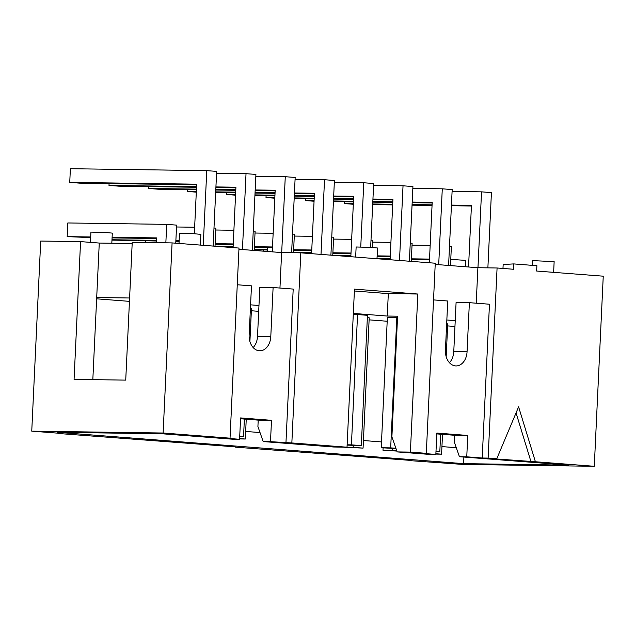 <?xml version="1.0" encoding="UTF-8"?>
<svg xmlns="http://www.w3.org/2000/svg" width="635" height="635" viewBox="0 0 635 635"><rect width="100%" height="100%" fill="white"/><g stroke="black" fill="none" stroke-linecap="round" stroke-linejoin="round"><path stroke-width="0.95" d="M372.785 242.126L390.914 242.38M411.274 261.366L412.123 243.308L410.25 243.157M448.596 265.462L452.176 189.579L442.285 188.817L438.706 264.692M333.423 201.581L353.425 201.866M372.793 202.136L392.795 202.422M412.163 202.692L432.165 202.978M412.837 188.405L442.285 188.817M390.263 256.056L377.134 255.865M350.893 255.492L332.772 255.238M392.525 448.524L392.438 450.374L382.984 450.239L383.095 447.889M382.984 450.239L396.859 451.056M429.347 262.763L432.197 202.359L412.194 202.073M314.087 200.684L305.252 200.557L305.34 198.707M392.827 201.795L372.824 201.517M353.457 201.239L333.454 200.962M305.252 200.557L314.055 201.239M396.74 450.707L392.438 450.374M435.983 451.612L439.817 451.668L435.991 451.374M439.817 451.668L440.642 434.205M341.527 255.984L350.869 256.119M377.103 256.492L390.239 256.675M333.534 239.093L351.655 239.355M372.531 247.483L372.872 240.276L370.999 240.133M409.4 261.223L412.925 186.555L403.034 185.793L399.51 260.461M294.172 198.549L314.174 198.834M333.542 199.112L353.544 199.39M372.912 199.668L392.914 199.946M373.586 185.372L403.034 185.793M263.469 251.174L263.533 249.936M351.012 253.024L332.891 252.77M311.642 252.468L293.521 252.206M353.266 445.492L353.179 447.342L343.733 447.159M343.733 447.215L363.069 448.112L369.213 317.81L367.347 317.667M395.994 448.572L381.23 447.738L387.374 317.444L396.819 317.579L390.676 447.873L381.23 447.738M390.096 259.731L392.938 199.326L372.935 199.041M274.828 197.652L266.001 197.533L266.089 195.683M353.568 198.771L333.565 198.485M314.198 198.215L294.195 197.929M266.001 197.533L274.804 198.207M363.069 448.112L353.179 447.342M397.518 317.635L396.819 317.579M395.891 448.278L390.676 447.873M302.276 252.96L311.61 253.087M332.859 253.389L350.98 253.643M294.283 236.069L312.404 236.323M332.772 255.31L333.621 237.244L331.748 237.101M370.657 247.364L373.674 183.523L363.776 182.761L360.751 246.936M254.913 195.524L274.915 195.802M294.283 196.08L314.285 196.366M333.653 196.636L353.655 196.921M334.327 182.34L363.776 182.761M311.761 249.992L293.632 249.738M267.398 249.364L254.262 249.182M361.307 445.611L367.459 315.317L357.561 314.547L351.417 444.849L361.307 445.611L347.123 445.111M357.561 314.547L353.282 314.492M351.417 444.849L347.131 444.786M350.837 256.707L353.687 196.294L333.685 196.017M235.577 194.627L226.751 194.5L226.838 192.651M314.317 195.739L294.315 195.453M274.947 195.183L254.945 194.897M226.751 194.5L235.553 195.183M254.238 249.801L267.367 249.992M293.608 250.357L311.729 250.619M255.024 233.037L273.153 233.291M293.497 252.738L294.37 234.22L292.497 234.069M330.898 255.167L334.415 180.491L324.525 179.729L321.008 254.405M215.662 192.492L235.664 192.778M255.032 193.048L275.034 193.334M294.402 193.604L314.404 193.889M295.077 179.316L324.525 179.729M272.51 246.967L254.381 246.705M233.14 246.404L215.011 246.15M311.587 253.675L314.436 193.27L294.434 192.984M196.326 191.595L187.492 191.468L187.579 189.619M275.066 192.707L255.064 192.429M235.696 192.151L215.694 191.873M187.492 191.468L196.302 192.151M223.774 246.896L233.108 247.031M254.349 247.333L272.478 247.587M215.773 230.005L233.894 230.267M254.206 250.452L255.111 231.188L253.238 231.045M291.616 252.714L295.164 177.467L285.274 176.705L281.694 252.571M196.445 189.127L148.241 188.444L158.131 189.206L196.413 189.746M215.781 190.024L235.783 190.302M255.151 190.579L275.153 190.857M255.826 176.284L285.274 176.705M145.693 242.538L145.772 240.848M233.251 243.935L215.13 243.681M179.03 243.165L175.76 243.118M239.601 438.936L245.308 439.023L246.245 419.195M249.912 341.511L251.46 308.721L250.396 308.642M272.272 251.849L275.185 190.238L255.175 189.952M148.241 188.444L148.328 186.595M235.815 189.682L215.805 189.397M245.308 439.023L239.617 438.579M215.098 244.3L233.228 244.554M176.522 226.981L194.643 227.235M215.011 246.221L215.86 228.155L213.987 228.013M252.333 250.309L255.913 174.434L246.023 173.672L242.443 249.547M196.556 186.65L108.99 185.412L118.88 186.174L196.532 187.277M215.892 187.547L235.902 187.833M216.567 173.252L246.023 173.672M179.149 240.697L175.871 240.649M156.512 240.371L111.99 239.744M233.077 247.618L235.926 187.206L215.924 186.928M108.99 185.412L109.077 183.563M156.48 240.998L111.974 240.094M239.712 436.467L243.554 436.523L239.728 436.229M243.554 436.523L244.372 419.052M175.847 241.268L179.118 241.316M376.999 258.723L377.5 247.999L370.8 247.372L356.132 246.991L355.656 257.08M465.28 266.748L465.582 260.382L450.763 259.374M553.641 272.359L554.141 261.636L532.773 260.628L532.551 265.366M111.823 243.237L112.3 233.116L105.6 232.481L90.932 232.108L90.448 242.372M200.358 245.094L200.866 234.371L194.159 233.736L179.491 233.362L179.014 243.443M90.702 236.966L67.175 236.633L90.67 237.593M112.077 237.895L156.599 238.522M156.4 242.689L156.623 237.903L112.101 237.268M67.175 236.633L67.818 222.964L166.719 224.361L165.846 242.816M175.752 243.189L176.609 225.131L166.719 224.361M194.334 233.751L196.675 184.182L69.739 182.38L79.629 183.142L196.644 184.801M69.739 182.38L70.382 168.712L206.764 170.64L203.248 245.316M213.138 246.078L216.654 171.402L206.764 170.64M380.786 259.017L390.12 259.151M411.369 259.445L429.49 259.707M429.522 259.08L411.393 258.826M390.152 258.524L377.015 258.342M412.036 245.158L430.165 245.412M450.469 265.605L451.382 246.332L449.509 246.19M372.674 204.613L392.676 204.891M412.044 205.168L432.046 205.454M451.414 205.724L471.416 206.01M468.543 267.002L471.448 205.383L451.445 205.105M432.078 204.827L412.075 204.541M392.708 204.272L372.705 203.986M353.338 203.716L344.511 203.589L353.314 204.272M344.511 203.589L344.599 201.739M452.088 191.429L481.536 191.849L477.964 267.724M487.878 267.859L491.426 192.611L481.536 191.849M535.408 461.748L492.339 458.7L496.768 458.764L518.605 406.852L535.408 461.748L594.289 466.288L603.25 276.185L536.646 271.042L536.892 265.708L513.715 263.914L503.166 264.493L502.976 268.446M513.715 263.914L513.461 269.256L497.078 267.994L488.117 458.097L496.768 458.764M58.555 433.221L31.75 431.149L163.116 433.014L230.037 438.174L238.998 248.071L172.085 242.911L163.116 433.014M172.085 242.911L132.231 242.348L125.73 380.119L74.073 379.381L80.566 241.61L40.711 241.046L31.75 431.149M235.188 446.857L58.539 433.499M411.829 460.486L235.18 447.135M594.289 466.288L462.915 464.431L411.821 460.764M435.864 454.089L441.579 454.168L435.88 453.731M446.175 356.664L447.723 323.874L446.667 323.786M441.579 454.168L442.516 434.348M92.829 379.651L99.266 243.054L132.175 243.523M96.703 297.521L129.603 297.99M291.846 442.944L270.494 441.674L271.502 420.314L258.215 420.124L257.913 426.529L263.176 441.563L333.796 447.016L347.02 447.207L354.473 289.139L417.838 294.029L410.385 452.096L426.299 453.326L435.261 263.223L300.815 252.841L291.846 442.944L347.02 447.207M271.502 420.314L240.594 417.925L239.585 439.285L224.131 438.094L230.037 438.174M240.554 418.759L258.215 420.124M270.494 441.674L263.176 441.563M354.386 290.997L388.318 293.616L417.838 294.029M410.385 452.096L397.161 451.906L428.53 454.327L435.848 454.43L420.394 453.239L426.299 453.326M433.538 299.903L447.738 300.998L445.421 350.123A14.978 10.843 90.8 0 0 456.025 365.935A14.978 10.843 90.8 0 0 467.058 351.798L469.376 302.673L489.466 304.221L482.211 458.01L466.757 456.819L467.765 435.459L454.477 435.269L454.176 441.682L459.438 456.716L568.611 465.137L463.685 463.653L57.428 432.3L162.346 433.784L232.267 439.182L239.585 439.285M467.765 435.459L436.856 433.07L435.848 454.43M436.817 433.903L454.477 435.269M466.757 456.819L459.438 456.716M446.842 319.992L455.231 320.635L453.771 351.607A14.978 10.843 -89.2 0 1 449.429 362.704M353.33 313.42L387.255 316.039L397.589 316.19L391.898 436.872L397.161 451.906M387.255 316.039L388.318 293.616M250.579 304.84L258.969 305.491L257.508 336.463A14.978 10.843 -89.2 0 1 253.167 347.551M96.639 298.823L129.445 301.355M251.357 310.761L258.691 311.333M369.118 319.849L387.191 321.247M447.627 325.914L454.962 326.477M456.287 447.699L441.936 446.595M381.5 441.928L363.426 440.531M260.017 432.554L245.666 431.443M463.867 457.057L463.685 463.653M530.979 461.685L516.057 412.917M435.205 264.422L477.893 267.716L476.218 303.197M488.117 458.097L482.211 458.01M477.893 267.716L497.078 267.994M469.376 302.673L456.089 302.482L455.231 320.635M257.508 336.463L270.788 336.645A14.978 10.843 90.8 0 1 259.763 350.79A14.978 10.843 90.8 0 1 249.158 334.978L251.476 285.853L237.268 284.758M285.948 442.865L293.195 289.076L273.106 287.52L259.826 287.33L258.969 305.491M270.788 336.645L273.106 287.52M80.566 241.61L99.266 243.054M238.943 249.277L281.623 252.571L279.956 288.052M281.623 252.571L300.815 252.841M453.771 351.607L467.058 351.798M267.303 251.468L267.486 247.515"/></g></svg>
